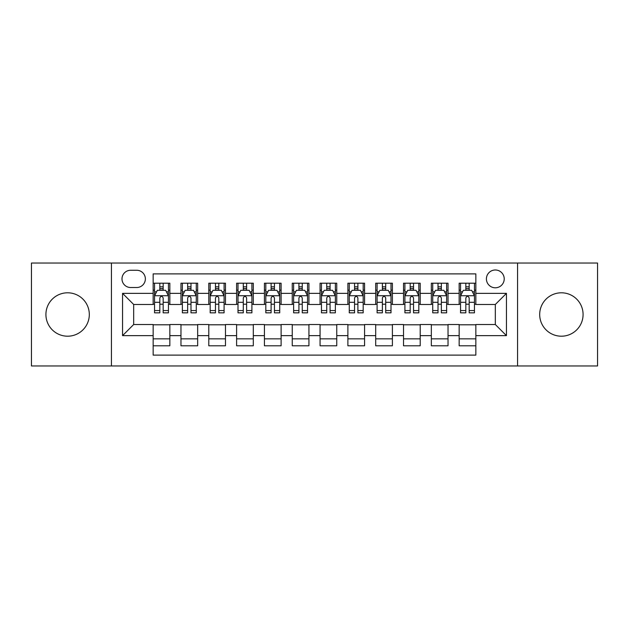 <?xml version="1.0" encoding="UTF-8"?>
<svg xmlns="http://www.w3.org/2000/svg" width="629" height="629" viewBox="0 0 629 629"><rect width="100%" height="100%" fill="white"/><g stroke="black" fill="none" stroke-linecap="round" stroke-linejoin="round"><path stroke-width="0.94" d="M561.383 292.799A21.701 21.701 0 0 0 539.69 314.5A21.701 21.701 0 0 0 561.383 336.201A21.701 21.701 0 0 0 583.083 314.5A21.701 21.701 0 0 0 561.383 292.799M67.618 292.799A21.701 21.701 0 0 0 45.917 314.5A21.701 21.701 0 0 0 67.618 336.201A21.701 21.701 0 0 0 89.31 314.5A21.701 21.701 0 0 0 67.618 292.799M495.322 269.99A8.9 8.9 0 0 0 486.414 278.891A8.9 8.9 0 0 0 495.322 287.791A8.9 8.9 0 0 0 504.222 278.891A8.9 8.9 0 0 0 495.322 269.99M517.573 365.96L597.55 365.96L597.55 263.04L517.573 263.04L517.573 365.96L111.427 365.96L111.427 263.04L31.45 263.04L31.45 365.96L111.427 365.96M475.846 283.207L459.154 283.207L459.154 293.358L448.029 293.358L448.029 304.483L459.154 304.483L459.154 293.358M448.029 293.358L448.029 283.207L431.337 283.207L431.337 293.358L420.211 293.358L420.211 304.483L431.337 304.483L431.337 293.358M420.211 293.358L420.211 283.207L403.519 283.207L403.519 293.358L392.394 293.358L392.394 304.483L403.519 304.483L403.519 293.358M392.394 293.358L392.394 283.207L375.702 283.207L375.702 293.358L364.576 293.358L364.576 304.483L375.702 304.483L375.702 293.358M364.576 293.358L364.576 283.207L347.884 283.207L347.884 293.358L336.751 293.358L336.751 304.483L347.884 304.483L347.884 293.358M336.751 293.358L336.751 283.207L320.067 283.207L320.067 293.358L308.933 293.358L308.933 304.483L320.067 304.483L320.067 293.358M308.933 293.358L308.933 283.207L292.249 283.207L292.249 293.358L281.116 293.358L281.116 304.483L292.249 304.483L292.249 293.358M281.116 293.358L281.116 283.207L264.424 283.207L264.424 293.358L253.298 293.358L253.298 304.483L264.424 304.483L264.424 293.358M253.298 293.358L253.298 283.207L236.606 283.207L236.606 293.358L225.481 293.358L225.481 304.483L236.606 304.483L236.606 293.358M225.481 293.358L225.481 283.207L208.789 283.207L208.789 293.358L197.663 293.358L197.663 304.483L208.789 304.483L208.789 293.358M197.663 293.358L197.663 283.207L180.971 283.207L180.971 304.483L169.846 304.483L169.846 283.207L153.154 283.207M153.154 345.793L169.846 345.793L169.846 324.517L180.971 324.517L180.971 345.793L197.663 345.793L197.663 324.517L208.789 324.517L208.789 335.642L197.663 335.642M208.789 335.642L208.789 345.793L225.481 345.793L225.481 324.517L236.606 324.517L236.606 335.642L225.481 335.642M236.606 335.642L236.606 345.793L253.298 345.793L253.298 324.517L264.424 324.517L264.424 335.642L253.298 335.642M264.424 335.642L264.424 345.793L281.116 345.793L281.116 324.517L292.249 324.517L292.249 335.642L281.116 335.642M292.249 335.642L292.249 345.793L308.933 345.793L308.933 324.517L320.067 324.517L320.067 335.642L308.933 335.642M320.067 335.642L320.067 345.793L336.751 345.793L336.751 324.517L347.884 324.517L347.884 335.642L336.751 335.642M347.884 335.642L347.884 345.793L364.576 345.793L364.576 324.517L375.702 324.517L375.702 335.642L364.576 335.642M375.702 335.642L375.702 345.793L392.394 345.793L392.394 324.517L403.519 324.517L403.519 335.642L392.394 335.642M403.519 335.642L403.519 345.793L420.211 345.793L420.211 324.517L431.337 324.517L431.337 335.642L420.211 335.642M431.337 335.642L431.337 345.793L448.029 345.793L448.029 324.517L459.154 324.517L459.154 335.642L448.029 335.642M130.62 287.516L136.745 287.516A8.625 8.625 0 0 0 145.362 278.891A8.625 8.625 0 0 0 136.745 270.266L130.62 270.266A8.625 8.625 0 0 0 121.995 278.891A8.625 8.625 0 0 0 130.62 287.516M517.573 263.04L111.427 263.04M475.846 293.358L475.846 273.882L153.154 273.882L153.154 304.483L133.678 304.483L133.678 324.517L153.154 324.517L153.154 355.118L475.846 355.118L475.846 324.517L495.322 324.517L495.322 304.483L475.846 304.483L475.846 293.358L506.447 293.358L506.447 335.642L475.846 335.642M153.154 335.642L122.553 335.642L122.553 293.358L153.154 293.358M459.154 335.642L459.154 345.793L475.846 345.793M153.154 290.158L154.545 290.158M159.829 290.158L163.17 290.158M168.454 290.158L169.846 290.158M153.154 304.208L154.545 304.208M159.829 304.208L163.17 304.208M168.454 304.208L169.846 304.208M153.154 324.792L169.846 324.792M153.154 338.842L169.846 338.842M180.971 304.208L182.363 304.208M187.646 304.208L190.988 304.208M196.272 304.208L197.663 304.208M180.971 290.158L182.363 290.158M187.646 290.158L190.988 290.158M196.272 290.158L197.663 290.158M180.971 324.792L197.663 324.792M180.971 338.842L197.663 338.842M208.789 324.792L225.481 324.792M208.789 338.842L225.481 338.842M208.789 290.158L210.18 290.158M215.464 290.158L218.806 290.158M224.089 290.158L225.481 290.158M208.789 304.208L210.18 304.208M215.464 304.208L218.806 304.208M224.089 304.208L225.481 304.208M236.606 324.792L253.298 324.792M236.606 338.842L253.298 338.842M236.606 290.158L237.998 290.158M243.289 290.158L246.623 290.158M251.907 290.158L253.298 290.158M236.606 304.208L237.998 304.208M243.289 304.208L246.623 304.208M251.907 304.208L253.298 304.208M264.424 324.792L281.116 324.792M264.424 338.842L281.116 338.842M264.424 290.158L265.815 290.158M271.107 290.158L274.441 290.158M279.724 290.158L281.116 290.158M264.424 304.208L265.815 304.208M271.107 304.208L274.441 304.208M279.724 304.208L281.116 304.208M292.249 324.792L308.933 324.792M292.249 338.842L308.933 338.842M292.249 290.158L293.633 290.158M298.924 290.158L302.258 290.158M307.542 290.158L308.933 290.158M292.249 304.208L293.633 304.208M298.924 304.208L302.258 304.208M307.542 304.208L308.933 304.208M320.067 324.792L336.751 324.792M320.067 338.842L336.751 338.842M320.067 290.158L321.458 290.158M326.742 290.158L330.076 290.158M335.367 290.158L336.751 290.158M320.067 304.208L321.458 304.208M326.742 304.208L330.076 304.208M335.367 304.208L336.751 304.208M347.884 324.792L364.576 324.792M347.884 338.842L364.576 338.842M347.884 290.158L349.276 290.158M354.559 290.158L357.893 290.158M363.185 290.158L364.576 290.158M347.884 304.208L349.276 304.208M354.559 304.208L357.893 304.208M363.185 304.208L364.576 304.208M375.702 324.792L392.394 324.792M375.702 338.842L392.394 338.842M375.702 290.158L377.093 290.158M382.377 290.158L385.711 290.158M391.002 290.158L392.394 290.158M375.702 304.208L377.093 304.208M382.377 304.208L385.711 304.208M391.002 304.208L392.394 304.208M403.519 324.792L420.211 324.792M403.519 338.842L420.211 338.842M403.519 290.158L404.911 290.158M410.194 290.158L413.536 290.158M418.82 290.158L420.211 290.158M403.519 304.208L404.911 304.208M410.194 304.208L413.536 304.208M418.82 304.208L420.211 304.208M431.337 324.792L448.029 324.792M431.337 338.842L448.029 338.842M431.337 290.158L432.728 290.158M438.012 290.158L441.354 290.158M446.637 290.158L448.029 290.158M431.337 304.208L432.728 304.208M438.012 304.208L441.354 304.208M446.637 304.208L448.029 304.208M459.154 324.792L475.846 324.792M459.154 338.842L475.846 338.842M459.154 290.158L460.546 290.158M465.83 290.158L469.171 290.158M474.455 290.158L475.846 290.158M459.154 304.208L460.546 304.208M465.83 304.208L469.171 304.208M474.455 304.208L475.846 304.208M133.678 304.483L122.553 293.358M133.678 324.517L122.553 335.642M506.447 293.358L495.322 304.483M506.447 335.642L495.322 324.517M163.17 286.824L159.829 286.824M168.454 310.561L163.17 310.561L163.17 312.833L168.454 312.833L168.454 295.858L165.671 290.299L157.329 290.299L154.545 295.858L154.545 312.833L159.829 312.833L159.829 310.561L154.545 310.561M154.545 295.858L154.545 283.207M168.454 295.858L168.454 283.207M159.829 290.299L159.829 283.207M163.17 283.207L163.17 290.299M163.17 310.561L163.17 297.949C162.054 295.803 160.945 295.803 159.829 297.949L159.829 310.561M190.988 286.824L187.646 286.824M196.272 310.561L190.988 310.561L190.988 312.833L196.272 312.833L196.272 295.858L193.488 290.299L185.146 290.299L182.363 295.858L182.363 312.833L187.646 312.833L187.646 310.561L182.363 310.561M182.363 295.858L182.363 283.207M196.272 295.858L196.272 283.207M187.646 290.299L187.646 283.207M190.988 283.207L190.988 290.299M190.988 310.561L190.988 297.949C189.879 295.803 188.763 295.803 187.646 297.949L187.646 310.561M218.806 286.824L215.464 286.824M224.089 310.561L218.806 310.561L218.806 312.833L224.089 312.833L224.089 295.858L221.306 290.299L212.964 290.299L210.18 295.858L210.18 312.833L215.464 312.833L215.464 310.561L210.18 310.561M210.18 295.858L210.18 283.207M224.089 295.858L224.089 283.207M215.464 290.299L215.464 283.207M218.806 283.207L218.806 290.299M218.806 310.561L218.806 297.949C217.697 295.803 216.58 295.803 215.464 297.949L215.464 310.561M246.623 286.824L243.289 286.824M251.907 310.561L246.623 310.561L246.623 312.833L251.907 312.833L251.907 295.858L249.131 290.299L240.781 290.299L237.998 295.858L237.998 312.833L243.289 312.833L243.289 310.561L237.998 310.561M237.998 295.858L237.998 283.207M251.907 295.858L251.907 283.207M243.289 290.299L243.289 283.207M246.623 283.207L246.623 290.299M246.623 310.561L246.623 297.949C245.514 295.803 244.398 295.803 243.289 297.949L243.289 310.561M274.441 286.824L271.107 286.824M279.724 310.561L274.441 310.561L274.441 312.833L279.724 312.833L279.724 295.858L276.949 290.299L268.599 290.299L265.815 295.858L265.815 312.833L271.107 312.833L271.107 310.561L265.815 310.561M265.815 295.858L265.815 283.207M279.724 295.858L279.724 283.207M271.107 290.299L271.107 283.207M274.441 283.207L274.441 290.299M274.441 310.561L274.441 297.949C273.332 295.803 272.215 295.803 271.107 297.949L271.107 310.561M302.258 286.824L298.924 286.824M307.542 310.561L302.258 310.561L302.258 312.833L307.542 312.833L307.542 295.858L304.766 290.299L296.416 290.299L293.633 295.858L293.633 312.833L298.924 312.833L298.924 310.561L293.633 310.561M293.633 295.858L293.633 283.207M307.542 295.858L307.542 283.207M298.924 290.299L298.924 283.207M302.258 283.207L302.258 290.299M302.258 310.561L302.258 297.949C301.149 295.803 300.033 295.803 298.924 297.949L298.924 310.561M330.076 286.824L326.742 286.824M335.367 310.561L330.076 310.561L330.076 312.833L335.367 312.833L335.367 295.858L332.584 290.299L324.234 290.299L321.458 295.858L321.458 312.833L326.742 312.833L326.742 310.561L321.458 310.561M321.458 295.858L321.458 283.207M335.367 295.858L335.367 283.207M326.742 290.299L326.742 283.207M330.076 283.207L330.076 290.299M330.076 310.561L330.076 297.949C328.967 295.803 327.851 295.803 326.742 297.949L326.742 310.561M357.893 286.824L354.559 286.824M363.185 310.561L357.893 310.561L357.893 312.833L363.185 312.833L363.185 295.858L360.401 290.299L352.051 290.299L349.276 295.858L349.276 312.833L354.559 312.833L354.559 310.561L349.276 310.561M349.276 295.858L349.276 283.207M363.185 295.858L363.185 283.207M354.559 290.299L354.559 283.207M357.893 283.207L357.893 290.299M357.893 310.561L357.893 297.949C356.785 295.803 355.676 295.803 354.559 297.949L354.559 310.561M385.711 286.824L382.377 286.824M391.002 310.561L385.711 310.561L385.711 312.833L391.002 312.833L391.002 295.858L388.219 290.299L379.869 290.299L377.093 295.858L377.093 312.833L382.377 312.833L382.377 310.561L377.093 310.561M377.093 295.858L377.093 283.207M391.002 295.858L391.002 283.207M382.377 290.299L382.377 283.207M385.711 283.207L385.711 290.299M385.711 310.561L385.711 297.949C384.602 295.803 383.493 295.803 382.377 297.949L382.377 310.561M413.536 286.824L410.194 286.824M418.82 310.561L413.536 310.561L413.536 312.833L418.82 312.833L418.82 295.858L416.036 290.299L407.694 290.299L404.911 295.858L404.911 312.833L410.194 312.833L410.194 310.561L404.911 310.561M404.911 295.858L404.911 283.207M418.82 295.858L418.82 283.207M410.194 290.299L410.194 283.207M413.536 283.207L413.536 290.299M413.536 310.561L413.536 297.949C412.42 295.803 411.311 295.803 410.194 297.949L410.194 310.561M441.354 286.824L438.012 286.824M446.637 310.561L441.354 310.561L441.354 312.833L446.637 312.833L446.637 295.858L443.854 290.299L435.512 290.299L432.728 295.858L432.728 312.833L438.012 312.833L438.012 310.561L432.728 310.561M432.728 295.858L432.728 283.207M446.637 295.858L446.637 283.207M438.012 290.299L438.012 283.207M441.354 283.207L441.354 290.299M441.354 310.561L441.354 297.949C440.237 295.803 439.128 295.803 438.012 297.949L438.012 310.561M469.171 286.824L465.83 286.824M474.455 310.561L469.171 310.561L469.171 312.833L474.455 312.833L474.455 295.858L471.671 290.299L463.329 290.299L460.546 295.858L460.546 312.833L465.83 312.833L465.83 310.561L460.546 310.561M460.546 295.858L460.546 283.207M474.455 295.858L474.455 283.207M465.83 290.299L465.83 283.207M469.171 283.207L469.171 290.299M469.171 310.561L469.171 297.949C468.055 295.803 466.946 295.803 465.83 297.949L465.83 310.561M180.971 335.642L169.846 335.642M180.971 293.358L169.846 293.358M168.383 295.724L154.616 295.724M154.545 291.832L156.558 291.832M166.441 291.832L168.454 291.832M159.829 302.313L154.545 302.313M168.454 302.313L163.17 302.313M163.17 288.593L159.829 288.593M196.201 295.724L182.434 295.724M182.363 291.832L184.383 291.832M194.259 291.832L196.272 291.832M187.646 302.313L182.363 302.313M196.272 302.313L190.988 302.313M190.988 288.593L187.646 288.593M224.018 295.724L210.251 295.724M210.18 291.832L212.201 291.832M222.076 291.832L224.089 291.832M215.464 302.313L210.18 302.313M224.089 302.313L218.806 302.313M218.806 288.593L215.464 288.593M251.836 295.724L238.069 295.724M237.998 291.832L240.019 291.832M249.894 291.832L251.907 291.832M243.289 302.313L237.998 302.313M251.907 302.313L246.623 302.313M246.623 288.593L243.289 288.593M279.661 295.724L265.886 295.724M265.815 291.832L267.836 291.832M277.711 291.832L279.724 291.832M271.107 302.313L265.815 302.313M279.724 302.313L274.441 302.313M274.441 288.593L271.107 288.593M307.479 295.724L293.704 295.724M293.633 291.832L295.654 291.832M305.529 291.832L307.542 291.832M298.924 302.313L293.633 302.313M307.542 302.313L302.258 302.313M302.258 288.593L298.924 288.593M335.296 295.724L321.521 295.724M321.458 291.832L323.471 291.832M333.346 291.832L335.367 291.832M326.742 302.313L321.458 302.313M335.367 302.313L330.076 302.313M330.076 288.593L326.742 288.593M363.114 295.724L349.339 295.724M349.276 291.832L351.289 291.832M361.164 291.832L363.185 291.832M354.559 302.313L349.276 302.313M363.185 302.313L357.893 302.313M357.893 288.593L354.559 288.593M390.931 295.724L377.164 295.724M377.093 291.832L379.106 291.832M388.981 291.832L391.002 291.832M382.377 302.313L377.093 302.313M391.002 302.313L385.711 302.313M385.711 288.593L382.377 288.593M418.749 295.724L404.982 295.724M404.911 291.832L406.924 291.832M416.799 291.832L418.82 291.832M410.194 302.313L404.911 302.313M418.82 302.313L413.536 302.313M413.536 288.593L410.194 288.593M446.566 295.724L432.799 295.724M432.728 291.832L434.741 291.832M444.617 291.832L446.637 291.832M438.012 302.313L432.728 302.313M446.637 302.313L441.354 302.313M441.354 288.593L438.012 288.593M474.384 295.724L460.617 295.724M460.546 291.832L462.559 291.832M472.442 291.832L474.455 291.832M465.83 302.313L460.546 302.313M474.455 302.313L469.171 302.313M469.171 288.593L465.83 288.593"/></g></svg>
